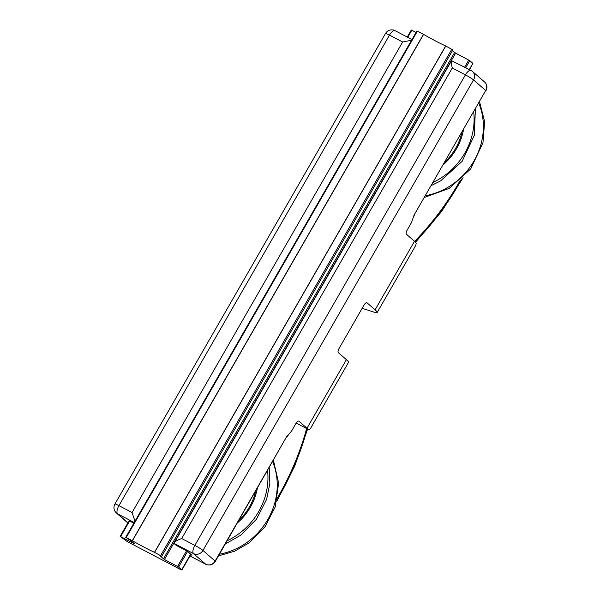 <?xml version="1.0" encoding="UTF-8"?>
<svg xmlns="http://www.w3.org/2000/svg" width="600" height="600" viewBox="0 0 600 600"><rect width="100%" height="100%" fill="white"/><g stroke="black" fill="none" stroke-linecap="round" stroke-linejoin="round"><path stroke-width="0.9" d="M277.605 497.543A270.638 246.075 -49 0 0 306.645 428.543L296.19 423.067M471.27 70.62A7.215 6.562 131 0 1 472.425 71.407A7.215 6.562 131 0 1 473.528 79.912L202.958 550.44A7.215 6.562 131 0 1 193.538 553.612L205.718 564.21A7.215 6.562 -49 0 0 215.145 561.037L286.815 436.395L291.532 431.145L296.01 423.36A3.607 1.47 -62.4 0 1 298.822 421.147A3.607 1.47 -62.4 0 1 298.935 421.23L306.99 428.235A36.082 3.173 29.9 0 1 308.438 429.623L306.645 428.543M307.373 429.067L308.438 429.623C309.112 430.245 310.125 429.293 311.46 426.772L348.495 362.37A36.082 3.173 -150.1 0 0 346.41 359.678L338.355 352.673A3.607 1.47 -62.4 0 1 339.015 348.57L364.103 304.95A3.607 1.47 -62.4 0 1 366.907 302.737A3.607 1.47 -62.4 0 1 367.028 302.82L375.082 309.825A36.082 3.173 29.9 0 1 377.16 312.517A36.082 3.173 29.9 0 1 374.543 312.315L362.168 308.31M286.815 436.395L215.355 561.308L202.958 550.44A7.215 0.637 -150.1 0 0 194.85 545.408L465.42 74.88A7.215 2.94 -62.4 0 1 471.037 70.463L451.56 60.682C451.132 61.695 451.373 64.133 452.28 67.995L465.42 74.88A7.215 0.637 29.9 0 1 473.528 79.912L485.707 90.51L414.037 215.153L411.585 222.368L407.107 230.16A3.607 1.47 117.6 0 0 406.447 234.263L414.502 241.267A36.082 3.173 29.9 0 1 415.95 242.663C416.482 243.517 415.897 245.34 414.18 248.13L377.16 312.517M395.347 30.855A7.215 2.94 117.6 0 0 395.115 30.69A7.215 7.215 0 0 0 385.507 33.487A7.215 0.637 29.9 0 1 389.498 35.115L118.935 505.643A7.215 2.94 117.6 0 0 117.615 513.847A7.215 6.562 131 0 1 116.46 513.06L127.845 522.96M411.975 39.525L395.115 30.69A7.215 2.94 117.6 0 0 389.498 35.115L402.638 42L132.075 512.528L118.935 505.643A7.215 0.637 -150.1 0 0 114.945 504.015A7.215 7.215 0 0 0 116.46 513.06M414.645 241.395A270.638 246.075 -49 0 0 460.252 180.33M471.037 70.463L471.037 70.463A7.215 7.215 0 0 1 472.425 71.407L484.605 82.005A7.215 6.562 131 0 1 485.707 90.51L414.037 215.153M174.555 543.668L193.538 553.612A7.215 2.94 -62.4 0 1 194.85 545.408L181.71 538.523C177.803 539.895 175.38 541.252 174.45 542.588L174.555 543.668L176.752 545.077L174.562 543.93L176.205 545.355L187.305 551.168L191.947 555.21L190.778 554.595M129.075 520.83L133.86 523.178M402.638 42L411.57 40.23M179.925 569.19L127.365 541.658L120.142 536.362L134.28 543.653L130.665 540.48L125.73 537.33L132.413 540.773A36.082 3.173 -150.1 0 0 154.493 552.338L161.73 556.26L159.863 555.78L164.438 559.507L178.597 567.023L181.92 570L179.925 569.19M132.075 512.528L134.993 521.213M452.835 49.898L445.665 45.975A36.082 3.173 29.9 0 1 423.585 34.41L416.903 30.968L125.73 537.33M469.597 69.705L472.882 63.367L469.763 60.66L455.61 53.145L452.46 50.655M416.055 32.43L411.368 30.068M307.237 428.955A270.638 246.075 131 0 1 277.163 499.748M306.99 428.235L346.41 359.678M375.082 309.825L414.502 241.267M127.927 522.817L117.615 513.847L134.227 522.548M215.355 561.308C212.903 564.84 209.73 565.838 205.837 564.293L189.975 555.982L205.718 564.21A3.607 1.47 117.6 0 0 205.837 564.293A3.607 1.47 117.6 0 0 206.002 564.352M461.97 178.762A270.638 246.075 131 0 1 415.2 241.905M452.28 67.995L181.71 538.523M472.882 63.367L469.32 69.562M190.688 554.115L181.71 569.73M126.225 537.533L417.397 31.17M423.465 34.343L132.292 540.705M132.413 540.773L423.585 34.41M445.665 45.975L154.493 552.338M154.597 552.39L445.77 46.027M451.83 49.207L160.665 555.57M454.597 52.515L163.425 558.877M164.438 559.507L455.61 53.145M468.75 60.03L464.67 67.125M186.555 550.778L177.578 566.393M178.597 567.023L187.575 551.408M465.728 67.68L469.763 60.66M120.637 536.565L129.615 520.957M407.73 37.297L411.81 30.203M219.435 554.205A66.69 60.637 -49 0 0 272.655 461.655M425.588 195.697A66.69 60.637 -49 0 0 478.8 103.155M227.175 540.743A66.052 60.06 -49 0 0 267.562 470.505M461.888 132.57A54.502 49.552 131 0 1 445.103 161.76M237.413 522.938A55.778 50.715 -49 0 0 257.325 488.317M433.327 182.235A66.052 60.06 -49 0 0 473.715 112.005M443.565 164.43A55.778 50.715 -49 0 0 463.47 129.81M255.735 491.07A54.502 49.552 131 0 1 238.95 520.268M307.575 429.217L294.712 466.14L276.825 501.248M288.225 435.165L287.025 436.665M413.618 216.975L414.24 215.423M385.507 33.487L114.945 504.015M484.605 82.005C487.125 84.57 487.56 87.495 485.918 90.78M415.553 242.243L441.548 211.538L463.103 177.675M451.56 60.682L174.45 542.588M181.92 570L190.928 554.325M452.895 49.898L161.73 556.26M411.315 30L407.257 37.05M129.142 520.71L120.142 536.362M218.483 555.862L234.548 551.235L249.308 542.737L265.028 526.778L275.197 506.955L278.647 483.075L273.428 460.312M424.627 197.362L449.25 188.377L470.722 168.9L482.955 142.808L484.627 121.725L479.58 101.805M225.308 543.99L240.683 535.23L256.41 519.278L266.58 499.447L269.843 483.525L269.228 467.618M431.46 185.483L440.625 180.877L462.097 161.392L474.338 135.3L475.373 109.11"/></g></svg>
